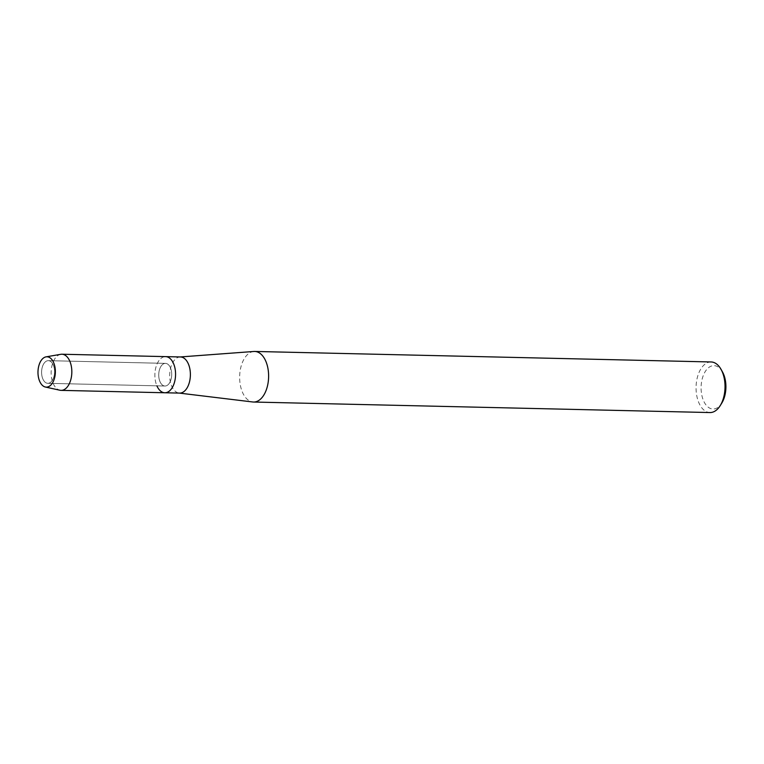 <?xml version="1.0" encoding="UTF-8"?>
<svg xmlns="http://www.w3.org/2000/svg" width="764" height="764" viewBox="0 0 764 764"><rect width="100%" height="100%" fill="white"/><g stroke="black" fill="none" stroke-linecap="round" stroke-linejoin="round"><path stroke-width="0.57" stroke-dasharray="3.82 2.86" d="M53.575 365.736A11.326 6.484 -88.7 0 0 48.333 360.665A11.326 6.484 -88.7 0 0 42.469 366.567A11.326 6.484 -88.7 0 0 42.574 378.247A11.326 6.484 -88.7 0 0 47.817 383.318A11.326 6.484 -88.7 0 0 53.681 377.416A11.326 6.484 -88.7 0 0 53.575 365.736A11.326 6.484 -88.7 0 0 48.333 360.665A11.326 6.484 -88.7 0 0 42.469 366.567A11.326 6.484 -88.7 0 0 42.574 378.247A11.326 6.484 -88.7 0 0 47.817 383.318A11.326 6.484 -88.7 0 0 53.681 377.416A11.326 6.484 -88.7 0 0 53.575 365.736M170.716 368.429A11.326 6.484 -88.7 0 0 165.482 363.368A11.326 6.484 -88.7 0 0 159.609 369.27A11.326 6.484 -88.7 0 0 159.714 380.949A11.326 6.484 -88.7 0 0 164.957 386.021A11.326 6.484 -88.7 0 0 170.821 380.119A11.326 6.484 -88.7 0 0 170.716 368.429A11.326 6.484 -88.7 0 0 165.482 363.368A11.326 6.484 -88.7 0 0 159.609 369.27A11.326 6.484 -88.7 0 0 159.714 380.949A11.326 6.484 -88.7 0 0 164.957 386.021A11.326 6.484 -88.7 0 0 170.821 380.119A11.326 6.484 -88.7 0 0 170.716 368.429M180.447 356.96A18.069 10.343 -88.7 0 0 179.874 356.979A18.069 10.343 -88.7 0 0 170.945 366.825A18.069 10.343 -88.7 0 0 171.26 385.018A18.069 10.343 -88.7 0 0 179.043 393.059A18.069 10.343 -88.7 0 0 179.616 393.097M164.804 392.763A18.069 10.343 -88.7 0 1 156.439 384.674A18.069 10.343 -88.7 0 1 156.267 366.042A18.069 10.343 -88.7 0 1 165.635 356.626A18.069 10.343 -88.7 0 0 156.267 366.042A18.069 10.343 -88.7 0 0 156.439 384.674A18.069 10.343 -88.7 0 0 156.897 385.83M253.906 351.469A25.298 14.478 -88.7 0 0 241.405 365.249A25.298 14.478 -88.7 0 0 241.844 390.719A25.298 14.478 -88.7 0 0 252.741 401.979M711.122 361.964A25.298 14.478 -88.7 0 0 698.019 375.143A25.298 14.478 -88.7 0 0 698.258 401.243A25.298 14.478 -88.7 0 0 709.957 412.55M722.515 371.992A21.688 12.405 -88.7 0 0 705.907 370.54A21.688 12.405 -88.7 0 0 702.976 399.314A21.688 12.405 -88.7 0 0 721.799 403.058M60.748 354.315A18.069 10.343 -88.7 0 0 52.716 382.286A18.069 10.343 -88.7 0 0 59.917 390.232M48.333 360.665L165.482 363.368L48.333 360.665M47.817 383.318L164.957 386.021L47.817 383.318"/><path stroke-width="1.15" d="M54.034 363.568A15.184 8.691 -88.7 0 0 42.068 359.309A15.184 8.691 -88.7 0 0 39.298 380.348A15.184 8.691 -88.7 0 0 51.274 384.607A15.184 8.691 -88.7 0 0 54.034 363.568A15.184 8.691 -88.7 0 0 46.05 356.855A15.184 8.691 -88.7 0 0 39.298 380.348A15.184 8.691 -88.7 0 0 45.353 387.023A15.184 8.691 -88.7 0 0 53.929 379.956A15.184 8.691 -88.7 0 0 54.034 363.568M156.897 385.83A18.069 10.343 -88.7 0 0 164.804 392.763L179.616 393.097A18.069 10.343 -88.7 0 0 188.985 383.681A18.069 10.343 -88.7 0 0 188.813 365.049A18.069 10.343 -88.7 0 0 180.447 356.96L165.635 356.626A18.069 10.343 -88.7 0 1 173.991 364.705A18.069 10.343 -88.7 0 0 165.635 356.626L61.903 354.229A18.069 10.343 -88.7 0 0 60.748 354.315L46.05 356.855M179.33 393.097L252.741 401.979A25.298 14.478 -88.7 0 0 253.543 402.036A25.298 14.478 -88.7 0 0 266.655 388.857A25.298 14.478 -88.7 0 0 266.416 362.757A25.298 14.478 -88.7 0 0 254.708 351.45A25.298 14.478 -88.7 0 0 253.906 351.469L180.161 356.96M253.543 402.036L709.957 412.55A25.298 14.478 -88.7 0 0 720.223 405.617A25.298 14.478 -88.7 0 0 722.83 373.281A25.298 14.478 -88.7 0 0 721.054 369.365A25.298 14.478 -88.7 0 0 711.122 361.964L254.708 351.45M720.223 405.617L721.799 403.058A21.688 12.405 -88.7 0 0 724.033 375.344A21.688 12.405 -88.7 0 0 722.515 371.992L721.054 369.365M164.804 392.763A18.069 10.343 -88.7 0 0 174.163 383.347A18.069 10.343 -88.7 0 0 173.991 364.705A18.069 10.343 -88.7 0 1 174.163 383.347A18.069 10.343 -88.7 0 1 164.804 392.763L61.072 390.366A18.069 10.343 -88.7 0 0 70.431 380.949A18.069 10.343 -88.7 0 0 70.259 362.317A18.069 10.343 -88.7 0 0 61.903 354.229M45.353 387.023L59.917 390.232A18.069 10.343 -88.7 0 0 61.072 390.366"/></g></svg>
